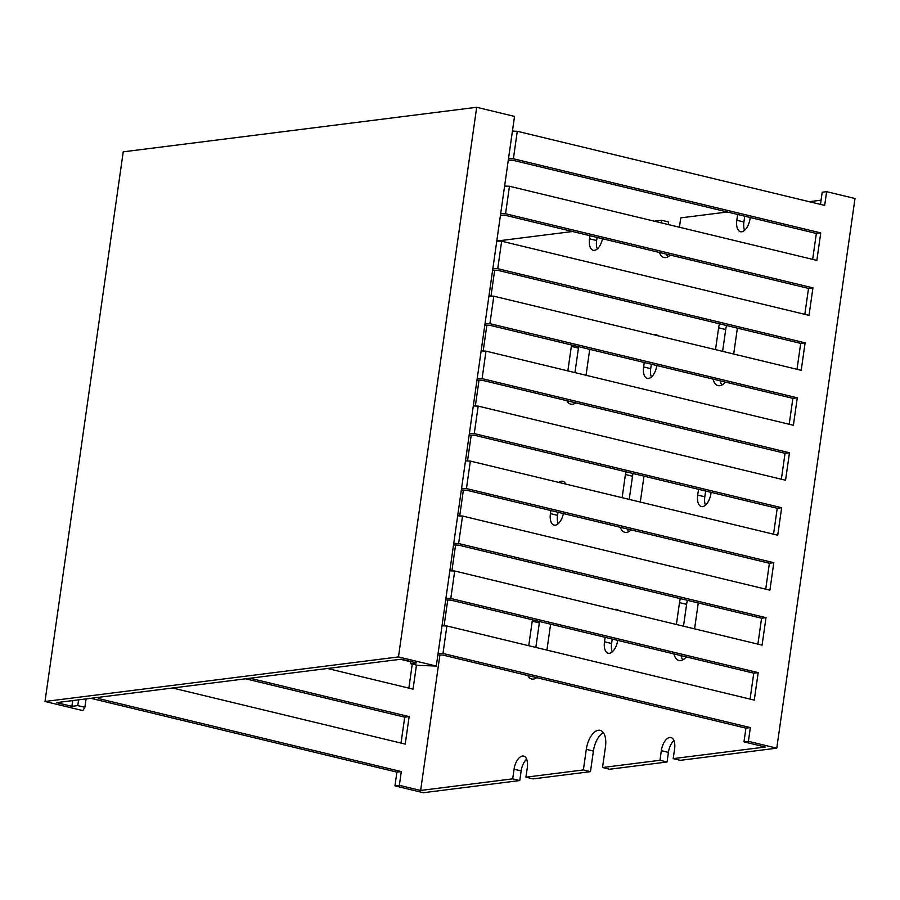 <?xml version="1.0" encoding="UTF-8"?>
<svg xmlns="http://www.w3.org/2000/svg" width="900" height="900" viewBox="0 0 900 900"><rect width="100%" height="100%" fill="white"/><g stroke="black" fill="none" stroke-linecap="round" stroke-linejoin="round"><path stroke-width="1.35" d="M410.614 663.649L416.509 662.906L401.13 659.205L56.509 702.63L71.876 706.342L77.771 705.6L84.87 707.31L82.834 710.606L45 701.482L123.233 151.83L476.685 107.28L514.519 116.404L436.286 666.056L417.701 665.359L410.614 663.649L410.906 661.556M45 701.482L398.464 656.933L476.685 107.28M84.87 707.31L86.062 698.906M77.771 705.6L78.593 699.851M71.876 706.342L72.698 700.594M398.464 656.933L436.286 666.056M602.528 767.531L659.959 760.286L667.058 761.996L609.615 769.241L602.528 767.531L605.452 746.921A18.281 9.18 103.6 0 0 600.165 730.35A18.281 9.18 103.6 0 0 586.305 749.329L593.404 751.039A18.281 9.18 103.6 0 1 603.36 732.668M673.211 758.621L765.259 747.023L743.985 741.881L748.395 741.33L776.768 748.17L680.31 760.331L673.211 758.621L674.584 749.002A12.656 6.356 103.6 0 0 670.928 737.528A12.656 6.356 103.6 0 0 661.331 750.668L668.419 752.377A12.656 6.356 103.6 0 1 673.931 740.61M590.467 771.649L533.036 778.894L525.938 777.184L583.38 769.939L590.467 771.649L593.404 751.039M679.421 227.239L680.749 217.879L727.369 211.995M809.201 201.69L821.081 200.194M504.608 186.064L509.468 186.255L816.851 260.381L820.755 232.898L513.382 158.771L517.286 131.287L824.67 205.414L826.627 191.678L822.206 192.229L820.474 204.401M826.627 191.678L855 198.518L776.768 748.17M654.379 221.197L661.601 220.286L668.7 221.996L668.329 224.561M519.773 780.559L423.315 792.72L394.942 785.88L399.353 785.317L420.637 790.459L512.685 778.849L519.773 780.559L521.145 770.94A12.656 6.356 103.6 0 1 526.658 759.173M496.879 240.322L498.87 240.795L572.546 231.514M496.777 241.031L501.649 241.211L809.021 315.349L812.936 287.865L505.553 213.739L500.692 213.547M505.553 213.739L509.468 186.255M488.959 295.999L493.819 296.179L801.202 370.316L805.117 342.832L497.734 268.695L492.874 268.515M497.734 268.695L501.649 241.211M481.14 350.966L486 351.146L793.384 425.284L797.288 397.8L489.915 323.662L485.044 323.483M489.915 323.662L493.819 296.179M473.31 405.934L478.181 406.114L785.554 480.24L789.469 452.756L482.085 378.63L477.225 378.45M482.085 378.63L486 351.146M465.491 460.89L470.351 461.081L777.735 535.207L781.65 507.724L474.266 433.598L469.406 433.418M474.266 433.598L478.181 406.114M457.673 515.858L462.532 516.038L769.916 590.175L773.82 562.691L466.447 488.565L461.576 488.374M466.447 488.565L470.351 461.081M449.843 570.825L454.714 571.005L762.086 645.143L766.001 617.659L458.618 543.521L453.757 543.341M458.618 543.521L462.532 516.038M442.024 625.793L446.884 625.972L754.268 700.11L758.183 672.626L450.799 598.489L445.928 598.309M450.799 598.489L454.714 571.005M748.395 741.33L750.352 727.594L442.98 653.456L438.109 653.276M442.98 653.456L446.884 625.972M500.468 215.156L505.519 215.347L808.515 288.416L804.825 314.336M492.637 270.124L497.7 270.315L800.696 343.384L797.006 369.304M484.819 325.091L489.881 325.282L792.877 398.351L789.188 424.271M477 380.059L482.051 380.239L785.048 453.319L781.357 479.228M469.17 435.015L474.233 435.206L777.229 508.286L773.539 534.195M461.351 489.983L466.414 490.174L769.41 563.254L765.72 589.163M453.532 544.95L458.584 545.141L761.58 618.21L757.89 644.13M445.702 599.918L450.765 600.109L753.761 673.178L750.071 699.097M437.884 654.885L442.946 655.076L745.931 728.145L743.985 741.881M399.353 785.317L401.31 771.581L98.314 698.501L99.079 697.275M512.426 131.108L517.286 131.287M513.382 158.771L508.511 158.58M508.286 160.189L513.349 160.38L816.345 233.46L812.655 259.369M567.855 370.89L571.342 346.365A18.281 9.18 103.6 0 1 571.567 344.981M589.725 349.358L586.035 375.266M575.809 402.851A18.281 9.18 103.6 0 1 570.757 404.168A18.281 9.18 103.6 0 1 566.865 400.702M670.298 255.083A18.281 9.18 103.6 0 1 663.952 257.468A18.281 9.18 103.6 0 1 659.396 252.461M661.241 222.851L661.601 220.286M602.516 238.736A12.656 6.356 103.6 0 1 593.201 250.29A12.656 6.356 103.6 0 1 589.545 238.815L589.984 235.721M420.637 790.459L439.92 654.952M444.06 625.871L447.75 599.996M451.89 570.904L455.569 545.029M459.709 515.936L463.387 490.061M467.527 460.969L471.218 435.094M475.358 406.001L479.036 380.126M483.176 351.045L486.855 325.17M490.995 296.077L494.685 270.202M512.685 778.849L514.058 769.23A12.656 6.356 103.6 0 1 523.654 756.09A12.656 6.356 103.6 0 1 527.31 767.565L525.938 777.184M583.38 769.939L586.305 749.329M659.959 760.286L661.331 750.668M750.229 217.507L750.071 218.588A12.656 6.356 103.6 0 1 740.475 231.727A12.656 6.356 103.6 0 1 736.819 220.252L737.64 214.481M656.842 365.546A12.656 6.356 103.6 0 1 647.28 378.416A12.656 6.356 103.6 0 1 643.624 366.952L644.254 362.509M653.783 334.755A12.656 6.356 103.6 0 1 655.954 334.575A12.656 6.356 103.6 0 1 657.81 335.734M715.511 349.65L718.616 327.814A18.281 9.18 103.6 0 1 719.426 323.786M737.381 328.118L733.691 354.026M725.456 382.095A18.281 9.18 103.6 0 1 718.043 385.605A18.281 9.18 103.6 0 1 713.036 379.103M676.395 624.476L679.5 602.64A18.281 9.18 103.6 0 1 680.31 598.613M698.265 602.944L694.575 628.852M686.34 656.921A18.281 9.18 103.6 0 1 678.926 660.431A18.281 9.18 103.6 0 1 673.92 653.929M617.726 640.373A12.656 6.356 103.6 0 1 608.175 653.242A12.656 6.356 103.6 0 1 604.508 641.779L605.137 637.335M614.666 609.581A12.656 6.356 103.6 0 1 616.837 609.401A12.656 6.356 103.6 0 1 618.694 610.56M528.739 645.716L532.226 621.202A18.281 9.18 103.6 0 1 532.451 619.808M550.609 624.184L546.919 650.104M536.692 677.678A18.281 9.18 103.6 0 1 531.653 678.994A18.281 9.18 103.6 0 1 527.76 675.529M563.4 513.562A12.656 6.356 103.6 0 1 554.085 525.116A12.656 6.356 103.6 0 1 550.429 513.641L550.868 510.548M558.923 482.434A12.656 6.356 103.6 0 1 562.759 481.264A12.656 6.356 103.6 0 1 565.65 484.065M622.125 497.678L625.421 474.502A18.281 9.18 103.6 0 1 625.916 471.791M643.995 476.145L640.305 502.065M631.181 529.909A18.281 9.18 103.6 0 1 624.847 532.294A18.281 9.18 103.6 0 1 620.28 527.288M711.113 492.334L710.955 493.414A12.656 6.356 103.6 0 1 701.359 506.554A12.656 6.356 103.6 0 1 697.702 495.079L698.524 489.308M327.454 668.486L413.044 689.13L416.475 665.066M172.631 688.005L405.225 744.097L409.14 716.614L250.042 678.24M90.799 698.31L396.9 772.133L394.942 785.88M245.621 678.803L404.719 717.176L401.029 743.085M412.279 664.054L408.848 688.117M400.444 659.284L410.873 661.804M574.942 372.6L578.441 348.086A18.281 9.18 103.6 0 1 578.666 346.691M574.661 403.56A18.281 9.18 103.6 0 1 573.964 402.412M744.559 230.355A12.656 6.356 103.6 0 1 743.906 221.963L744.739 216.191M667.058 761.996L668.419 752.377M597.285 248.917A12.656 6.356 103.6 0 1 596.633 240.525L597.082 237.431M667.856 256.86A18.281 9.18 103.6 0 1 666.495 254.171M651.364 377.044A12.656 6.356 103.6 0 1 650.722 368.662L651.352 364.219M722.599 351.36L725.715 329.524A18.281 9.18 103.6 0 1 726.525 325.496M721.935 384.998A18.281 9.18 103.6 0 1 720.124 380.812M683.494 626.186L686.599 604.35A18.281 9.18 103.6 0 1 687.409 600.322M682.819 659.824A18.281 9.18 103.6 0 1 681.008 655.639M612.259 651.87A12.656 6.356 103.6 0 1 611.606 643.489L612.236 639.045M535.837 647.426L539.325 622.913A18.281 9.18 103.6 0 1 539.55 621.518M535.545 678.386A18.281 9.18 103.6 0 1 534.847 677.239M558.169 523.744A12.656 6.356 103.6 0 1 557.528 515.351L557.966 512.257M629.224 499.387L632.52 476.213A18.281 9.18 103.6 0 1 633.015 473.501M628.74 531.686A18.281 9.18 103.6 0 1 627.379 528.998M705.442 505.181A12.656 6.356 103.6 0 1 704.801 496.789L705.623 491.017M401.31 771.581L396.9 772.133M750.352 727.594L745.931 728.145M409.14 716.614L404.719 717.176M758.183 672.626L753.761 673.178M766.001 617.659L761.58 618.21M773.82 562.691L769.41 563.254M781.65 507.724L777.229 508.286M789.469 452.756L785.048 453.319M797.288 397.8L792.877 398.351M805.117 342.832L800.696 343.384M812.936 287.865L808.515 288.416M820.755 232.898L816.345 233.46M514.058 769.23L521.145 770.94M697.702 495.079L704.801 496.789M625.421 474.502L632.52 476.213M550.429 513.641L557.528 515.351M532.226 621.202L539.325 622.913M604.508 641.779L611.606 643.489M679.5 602.64L686.599 604.35M718.616 327.814L725.715 329.524M643.624 366.952L650.722 368.662M589.545 238.815L596.633 240.525M736.819 220.252L743.906 221.963M571.342 346.365L578.441 348.086"/></g></svg>
